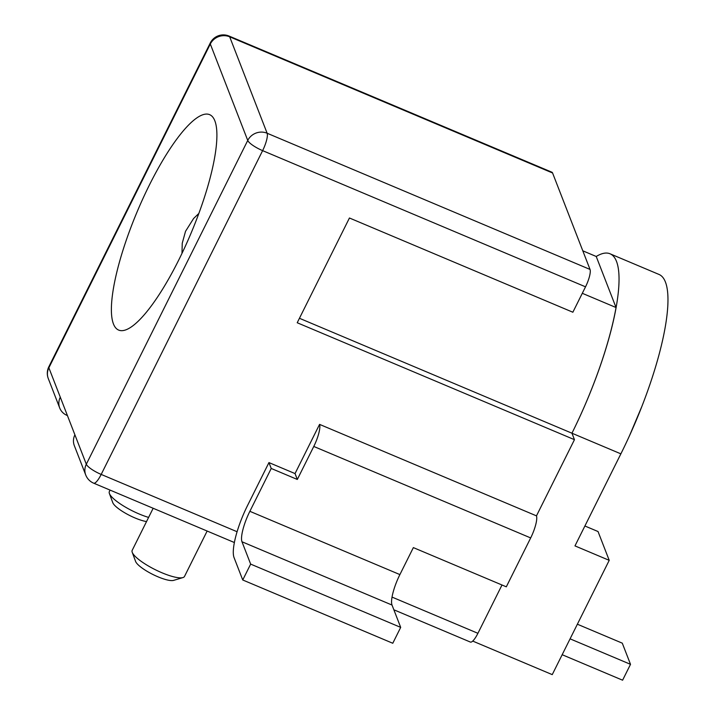 <?xml version="1.0" encoding="UTF-8"?>
<svg xmlns="http://www.w3.org/2000/svg" width="716" height="716" viewBox="0 0 716 716"><rect width="100%" height="100%" fill="white"/><g stroke="black" fill="none" stroke-linecap="round" stroke-linejoin="round"><path stroke-width="1.07" d="M67.42 415.566L67 415.387A14.615 13.72 -21.2 0 1 59.705 407.977A14.615 13.72 -21.2 0 1 60.287 397.183L48.867 367.791L210.307 44.007L247.745 140.434L86.314 464.219L60.287 397.183M178.749 259.998A116.932 28.998 112.9 0 1 118.695 330.103A116.932 28.998 112.9 0 1 137.329 211.327A116.932 28.998 112.9 0 1 209.573 114.632A116.932 28.998 112.9 0 1 178.749 259.998M582.806 250.815L596.222 256.48L616.046 307.531A144.337 35.791 112.9 0 1 571.941 433.207L574.456 439.678L297.212 322.746L349.444 217.995L572.863 312.23L585.527 286.83A14.615 3.625 -67.1 0 0 590.029 269.431L552.582 172.995A14.615 3.625 -67.1 0 0 551.938 172.225L229.031 36.042A14.615 14.615 0 0 0 210.271 42.987A14.615 3.508 26.5 0 0 210.307 44.007A14.615 13.72 -21.2 0 1 229.684 36.811A14.615 3.625 -67.1 0 0 229.031 36.042M501.997 584.999L477.912 633.311A14.615 3.625 112.9 0 1 470.403 642.073L393.863 609.79M574.456 439.678L536.472 515.86A18.634 4.618 112.9 0 1 530.681 537.931L506.31 586.816L413.356 547.606L399.895 574.59A25.579 6.346 112.9 0 0 392.019 605.047L400.692 627.386L392.78 643.263L242.742 579.978L250.654 564.11L400.692 627.386M582.305 293.3L616.046 307.531M110.076 490.102L109.36 491.543A29.231 7.026 26.5 0 0 109.396 493.503L112.761 502.623A21.928 5.263 26.5 0 0 135.091 517.99A21.928 5.263 26.5 0 0 146.529 521.57M109.396 493.503A29.231 7.026 26.5 0 0 139.173 513.99A29.231 7.026 26.5 0 0 148.606 517.408M153.161 508.27L132.191 550.344A29.231 7.026 26.5 0 0 132.227 552.305L135.593 561.425A21.928 5.263 26.5 0 0 157.923 576.792A21.928 5.263 26.5 0 0 173.612 580.381L182.92 577.579A29.231 7.026 26.5 0 0 184.513 576.425L207.139 531.039M132.227 552.305A29.231 7.026 26.5 0 0 162.004 572.791A29.231 7.026 26.5 0 0 182.92 577.579M299.44 318.28L571.941 433.207A144.337 35.791 -67.1 0 0 609.996 253.768A144.337 35.791 -67.1 0 0 596.222 256.48M311.657 440.25L319.569 424.382L536.472 515.86M74.903 434.818A14.615 13.72 158.8 0 0 74.321 445.612L85.741 475.012A14.615 14.615 0 0 0 93.68 483.184A14.615 3.625 -67.1 0 0 101.189 474.422L237.085 531.737M584.891 525.992L598.03 531.532L609.218 560.342L574.975 545.896L620.87 453.846A144.337 35.791 -67.1 0 0 658.917 274.407L609.996 253.768M472.721 641.08L552.242 674.624L609.218 560.342M633.409 426.897A73.077 18.124 -67.1 0 0 638.144 415.683M577.373 624.218L622.285 643.165L630.51 664.332L622.598 680.2L562.167 654.71M630.51 664.332L570.079 638.842M242.742 579.978L234.069 557.639A43.846 10.874 112.9 0 1 247.584 505.433L268.947 462.581L271.23 468.461L249.866 511.313A25.579 6.346 -67.1 0 0 241.981 541.761L250.654 564.11M271.23 468.461L297.319 479.46L295.037 473.58L268.947 462.581M295.037 473.58L311.496 440.573M297.319 479.46L313.778 446.453L530.681 537.931M319.569 424.382A18.634 4.618 112.9 0 1 313.778 446.453M59.705 407.977L48.294 378.576A14.615 13.72 -21.2 0 1 48.867 367.791A14.615 3.508 -153.5 0 1 48.84 366.771L210.271 42.987M590.029 269.431L267.131 133.239A14.615 13.72 158.8 0 0 247.745 140.434A14.615 3.508 26.5 0 0 262.62 150.637A14.615 3.625 -67.1 0 0 267.131 133.239L229.684 36.811L552.582 172.995M85.741 475.012A14.615 13.72 158.8 0 1 86.314 464.219A14.615 3.508 -153.5 0 0 101.189 474.422L262.62 150.637L585.527 286.83M392.046 597.099L477.912 633.311M571.941 433.207L620.87 453.846M249.866 511.313L399.895 574.59M241.981 541.761L392.019 605.047M48.84 366.771A14.615 14.615 0 0 0 48.294 378.576M234.383 542.531L93.68 483.184M198.797 213.502L193.597 218.505L185.534 231.313L182.24 243.252L181.98 253.375M641.509 407.27L629.74 435.176"/></g></svg>
